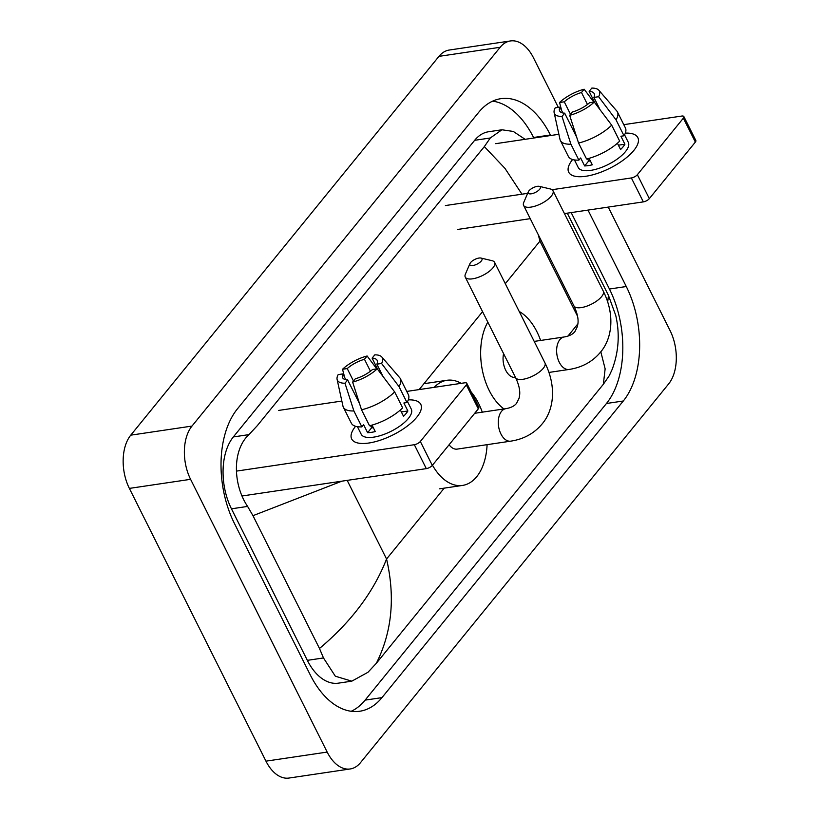 <?xml version="1.0" encoding="UTF-8"?>
<svg xmlns="http://www.w3.org/2000/svg" width="819" height="819" viewBox="0 0 819 819"><rect width="100%" height="100%" fill="white"/><g stroke="black" fill="none" stroke-linecap="round" stroke-linejoin="round"><path stroke-width="1.23" d="M608.241 207.084L670.085 330.6A38.647 23.147 -98.4 0 1 668.703 383.835L360.514 762.632A38.647 23.147 -98.4 0 1 350.215 768.959A38.647 23.147 -98.4 0 1 327.18 752.077L190.592 479.32A38.647 23.147 -98.4 0 1 191.984 426.075L500.163 47.277A38.647 23.147 -98.4 0 1 510.462 40.95A38.647 23.147 -98.4 0 1 533.497 57.842L558.312 107.381M350.215 768.959L288.994 778.05A38.647 23.147 -98.4 0 1 265.96 761.158L129.371 488.4A38.647 23.147 -98.4 0 1 130.753 435.165L438.943 56.368A38.647 23.147 -98.4 0 1 449.242 50.041L510.462 40.95M550.665 135.514L550.399 134.992A83.098 49.775 81.6 0 0 500.87 98.679A83.098 49.775 81.6 0 0 478.726 112.285L237.387 408.916A83.098 49.775 81.6 0 0 234.398 523.392L310.278 674.917A83.098 49.775 81.6 0 0 359.817 711.23A83.098 49.775 81.6 0 0 381.961 697.624L623.3 400.993A83.098 49.775 81.6 0 0 626.279 286.517L588.001 210.094M351.218 711.271A83.098 49.775 81.6 0 0 365.12 700.122L606.459 403.491A83.098 49.775 81.6 0 0 609.438 289.025L571.171 212.592M533.824 138.012L533.558 137.49A83.098 49.775 81.6 0 0 492.628 101.136M341.861 481.173L252.979 515.683L247.604 506.418C232.75 484.459 232.166 449.887 248.945 434.623L257.32 425.645L484.346 146.601L490.274 137.991L501.924 129.781L488.574 131.757A52.181 31.255 81.6 0 0 474.662 140.305L233.333 436.936A52.181 31.255 81.6 0 0 231.46 508.814L307.34 660.349A52.181 31.255 81.6 0 0 338.431 683.148L351.791 681.162L335.329 676.207L323.485 657.954L319.482 648.484C351.32 621.754 373.679 591.932 386.558 559.008C395.382 597.358 391.973 632.125 376.33 663.308L603.357 384.265L605.139 368.837L600.808 351.791M501.924 129.781L513.298 131.45L525.112 139.312M607.708 301.924L608.456 295.403L615.734 315.428C619.952 333.743 618.765 351.74 612.172 369.4L609.295 375.655L603.357 384.265M376.33 663.308L367.956 672.286L351.791 681.173M252.979 515.683L319.482 648.484M577.538 316.216L539.936 241.134L538.318 234.797M521.969 194.185L504.975 168.386L484.346 146.601M416.851 417.127A38.647 14.865 153.4 0 1 414.967 419.277A38.647 14.865 153.4 0 1 367.117 443.243A38.647 14.865 153.4 0 1 355.569 426.289A38.647 14.865 153.4 0 0 351.679 438.974A38.647 14.865 153.4 0 0 380.538 440.131A38.647 14.865 153.4 0 0 416.851 417.127A38.647 14.865 153.4 0 0 408.302 399.877A38.647 14.865 153.4 0 1 420.802 404.371A38.647 14.865 153.4 0 1 416.851 417.127M236.415 471.12L414.332 444.707A4.832 1.853 -26.6 0 0 420.331 441.472L432.309 465.397A4.832 1.853 153.4 0 1 426.31 468.632L242.025 495.986M466.339 384.92A4.832 1.853 -26.6 0 0 466.83 383.323L478.808 407.258A4.832 1.853 153.4 0 1 478.316 408.845L466.339 384.92L420.331 441.472M466.83 383.323A4.832 1.853 -26.6 0 0 464.68 382.821L406.756 391.421M278.716 410.421L341.851 401.054M478.316 408.845L432.309 465.397M377.242 368.806L372.532 369.502A19.328 7.432 153.4 0 1 355.303 378.798L352.631 382.084A25.123 9.664 153.4 0 0 377.242 368.806L394.656 391.922L402.641 407.872A31.89 12.265 153.4 0 1 369.523 425.747L361.527 409.797L352.631 382.084M370.475 425.511L371.611 427.784A19.328 7.432 -26.6 0 0 373.362 427.753M359.613 403.818L347.645 379.934A19.328 7.432 153.4 0 1 342.598 377.692A19.328 7.432 153.4 0 1 342.895 373.904L345.802 379.729M371.386 427.334A19.328 7.432 153.4 0 1 372.133 426.341A19.328 7.432 153.4 0 1 372.461 425.941M377.887 369.666L372.113 358.138L374.785 354.852A25.123 9.664 153.4 0 1 381.818 357.002L399.703 377.692A31.89 12.265 153.4 0 1 400.378 378.685L408.364 394.635A31.89 12.265 153.4 0 1 406.982 402.538L403.88 402.999L407.872 410.974A28.02 10.77 153.4 0 1 406.04 413.595A28.02 10.77 153.4 0 1 403.532 416.308L400.368 409.991M407.524 401.597L411.292 409.131A28.02 10.77 153.4 0 1 408.435 418.376A28.02 10.77 153.4 0 1 382.104 435.053A28.02 10.77 153.4 0 1 361.189 434.224L357.412 426.689M347.645 379.934L344.983 383.22L353.88 410.933L361.865 426.883L363.626 424.723L367.618 432.698A28.02 10.77 153.4 0 0 375.276 431.562L372.031 425.092M361.865 426.883A31.89 12.265 153.4 0 1 351.341 423.188L343.356 407.238A31.89 12.265 153.4 0 1 342.956 406.101L337.1 379.392A25.123 9.664 153.4 0 1 338.186 374.6L342.895 373.904M353.88 410.933A31.89 12.265 153.4 0 1 343.356 407.238M400.378 378.685A31.89 12.265 153.4 0 1 398.996 386.588L381.582 363.472L376.873 364.168L383.057 376.525M406.982 402.538L398.996 386.588M344.983 383.22A25.123 9.664 153.4 0 1 337.1 379.392M353.48 381.04L347.236 368.57L342.526 369.267L344.707 377.528M342.526 369.267A25.123 9.664 153.4 0 1 367.127 355.989L364.465 359.275L370.444 371.222M376.771 368.878L367.127 355.989M381.818 357.002A25.123 9.664 153.4 0 1 381.582 363.472M347.236 368.57A19.328 7.432 153.4 0 1 364.465 359.275M372.113 358.138A19.328 7.432 153.4 0 1 377.16 360.38A19.328 7.432 153.4 0 1 376.873 364.168M394.656 391.922A31.89 12.265 153.4 0 1 361.527 409.797M407.872 410.974L401.351 411.947M371.611 427.784L367.618 432.698M481.316 260.974A6.767 2.6 -26.6 0 0 480.968 258.057A6.767 2.6 -26.6 0 0 470.597 262.571A6.767 2.6 -26.6 0 0 469.973 263.554A6.767 2.6 -26.6 0 0 473.689 265.366A6.767 2.6 -26.6 0 0 481.316 260.974M480.968 258.057L492.127 260.708A16.421 6.317 153.4 0 1 494.635 262.397A16.421 6.317 153.4 0 1 492.956 267.813A16.421 6.317 153.4 0 1 477.528 277.59A16.421 6.317 153.4 0 1 465.264 277.109A16.421 6.317 153.4 0 1 465.417 274.078L469.973 263.554M449.099 444.768A16.421 9.838 81.6 0 0 457.156 449.109L510.728 441.154C523.669 439.189 534.121 433.476 542.065 424.007C553.92 410.258 556.777 386.537 544.952 362.878L494.635 262.397M471.171 391.994A53.143 31.839 -98.4 0 1 478.613 403.511A53.143 31.839 -98.4 0 1 482.278 412.162M487.1 444.656A53.143 31.839 -98.4 0 1 462.54 485.421A53.143 31.839 -98.4 0 1 432.473 465.202M434.213 387.346A53.143 31.839 -98.4 0 1 446.939 380.292A53.143 31.839 -98.4 0 1 461.158 383.343M539.649 189.271A6.767 2.6 -26.6 0 0 539.301 186.343A6.767 2.6 -26.6 0 0 528.931 190.868A6.767 2.6 -26.6 0 0 528.306 191.851A6.767 2.6 -26.6 0 0 532.022 193.663A6.767 2.6 -26.6 0 0 539.649 189.271M539.301 186.343L550.46 189.005A16.421 6.317 153.4 0 1 552.979 190.694A16.421 6.317 153.4 0 1 551.3 196.11A16.421 6.317 153.4 0 1 535.861 205.886A16.421 6.317 153.4 0 1 523.597 205.395A16.421 6.317 153.4 0 1 523.761 202.375L528.306 191.851M503.583 353.624A16.421 9.838 81.6 0 0 505.702 370.219A16.421 9.838 81.6 0 0 515.489 377.405M519.215 311.476A53.143 31.839 -98.4 0 1 536.957 331.808A53.143 31.839 -98.4 0 1 540.612 340.458M503.992 408.937A53.143 31.839 -98.4 0 1 489.209 390.499A53.143 31.839 -98.4 0 1 487.807 322.133M633.886 150.368A38.647 14.865 153.4 0 1 632.002 152.518A38.647 14.865 153.4 0 1 584.142 176.484A38.647 14.865 153.4 0 1 572.604 159.531A38.647 14.865 153.4 0 0 568.714 172.225A38.647 14.865 153.4 0 0 597.563 173.372A38.647 14.865 153.4 0 0 633.886 150.368A38.647 14.865 153.4 0 0 625.337 133.118A38.647 14.865 153.4 0 1 637.827 137.612A38.647 14.865 153.4 0 1 633.886 150.368M445.393 205.559L527.661 193.345M552.119 189.711L631.357 177.948A4.832 1.853 -26.6 0 0 637.356 174.713L649.334 198.638A4.832 1.853 153.4 0 1 643.345 201.883L564.445 213.585M683.363 118.161A4.832 1.853 -26.6 0 0 683.855 116.564L695.843 140.499A4.832 1.853 153.4 0 1 695.351 142.086L683.363 118.161L637.356 174.713M683.855 116.564A4.832 1.853 -26.6 0 0 681.715 116.063L623.781 124.662M495.741 143.673L558.875 134.296M695.351 142.086L649.334 198.638M530.241 218.663L457.371 229.484M594.266 102.047L589.557 102.744A19.328 7.432 153.4 0 1 572.327 112.039L569.666 115.325A25.123 9.664 153.4 0 0 594.266 102.047L611.68 125.164L619.676 141.114A31.89 12.265 153.4 0 1 586.547 158.988L578.562 143.038L569.666 115.325M587.499 158.753L588.646 161.026A19.328 7.432 -26.6 0 0 590.397 160.995M576.637 137.06L564.68 113.176A19.328 7.432 153.4 0 1 559.633 110.934A19.328 7.432 153.4 0 1 559.92 107.146L562.837 112.971M588.411 160.575A19.328 7.432 153.4 0 1 589.158 159.582A19.328 7.432 153.4 0 1 589.485 159.183M594.911 102.907L589.148 91.38L591.809 88.094A25.123 9.664 153.4 0 1 598.843 90.244L616.738 110.934A31.89 12.265 153.4 0 1 617.403 111.927L625.388 127.877A31.89 12.265 153.4 0 1 624.017 135.78L620.915 136.241L624.907 144.216A28.02 10.77 153.4 0 1 623.064 146.836A28.02 10.77 153.4 0 1 620.567 149.549L617.403 143.233M624.559 134.838L628.327 142.373A28.02 10.77 153.4 0 1 625.46 151.617A28.02 10.77 153.4 0 1 599.129 168.294A28.02 10.77 153.4 0 1 578.214 167.465L574.447 159.93M564.68 113.176L562.008 116.462L570.904 144.175L578.89 160.125L580.651 157.965L584.643 165.94A28.02 10.77 153.4 0 0 592.301 164.803L589.066 158.333M578.89 160.125A31.89 12.265 153.4 0 1 568.366 156.429L560.38 140.479A31.89 12.265 153.4 0 1 559.981 139.343L554.135 112.633A25.123 9.664 153.4 0 1 555.21 107.842L559.92 107.146M570.904 144.175A31.89 12.265 153.4 0 1 560.38 140.479M617.403 111.927A31.89 12.265 153.4 0 1 616.021 119.83L598.607 96.714L593.898 97.41L600.092 109.766M624.017 135.78L616.021 119.83M562.008 116.462A25.123 9.664 153.4 0 1 554.135 112.633M570.505 114.281L564.26 101.812L559.551 102.508L561.732 110.77M559.551 102.508A25.123 9.664 153.4 0 1 584.162 89.23L581.49 92.516L587.469 104.463M593.806 102.119L584.162 89.23M598.843 90.244A25.123 9.664 153.4 0 1 598.607 96.714M564.26 101.812A19.328 7.432 153.4 0 1 581.49 92.516M589.148 91.38A19.328 7.432 153.4 0 1 594.195 93.622A19.328 7.432 153.4 0 1 593.898 97.41M611.68 125.164A31.89 12.265 153.4 0 1 578.562 143.038M624.907 144.216L618.376 145.188M588.646 161.026L584.643 165.94M347.184 480.384L386.558 559.008L444.215 488.144M577.938 323.792L567.915 336.107M539.936 241.134L505.303 283.702M482.565 311.65L419.164 389.578M500.163 47.277L438.943 56.368M191.984 426.075L130.753 435.165M190.592 479.32L129.371 488.4M327.18 752.077L265.96 761.158M606.459 403.491L623.3 400.993M609.438 289.025L626.279 286.517M365.12 700.122L381.961 697.624M533.558 137.49L550.399 134.992M231.46 508.814L247.604 506.418M233.333 436.936L248.945 434.623M474.662 140.305L490.274 137.991M307.34 660.349L323.485 657.954M426.31 468.632L414.332 444.707M474.703 413.288L505.907 408.661A16.421 9.838 81.6 0 0 501.525 411.343A16.421 9.838 81.6 0 0 500.931 433.978A16.421 9.838 81.6 0 0 510.728 441.154M505.907 408.661C510.954 407.79 514.506 405.989 516.584 403.276L519.123 398.116L519.655 394.912C520.157 390.202 518.796 384.428 515.581 377.59A16.421 6.317 -26.6 0 0 527.846 378.081A16.421 6.317 -26.6 0 0 543.284 368.304A16.421 6.317 -26.6 0 0 544.952 362.878M534.203 341.41L564.24 336.957A16.421 9.838 81.6 0 0 559.858 339.639A16.421 9.838 81.6 0 0 559.275 362.274A16.421 9.838 81.6 0 0 569.062 369.451C582.012 367.485 592.454 361.773 600.399 352.303C612.264 338.554 615.12 314.834 603.296 291.175L552.979 190.694M564.24 336.957C569.287 336.087 572.85 334.285 574.918 331.572L577.456 326.412L577.989 323.208C578.49 318.499 577.139 312.725 573.924 305.886A16.421 6.317 -26.6 0 0 586.179 306.378A16.421 6.317 -26.6 0 0 601.617 296.601A16.421 6.317 -26.6 0 0 603.296 291.175M643.345 201.883L631.357 177.948M567.28 213.165L608.456 295.403M462.54 485.421L439.588 488.83M446.939 380.292L423.986 383.702M515.581 377.59L465.264 277.109M548.976 372.43L569.062 369.451M573.924 305.886L523.597 205.395"/></g></svg>
